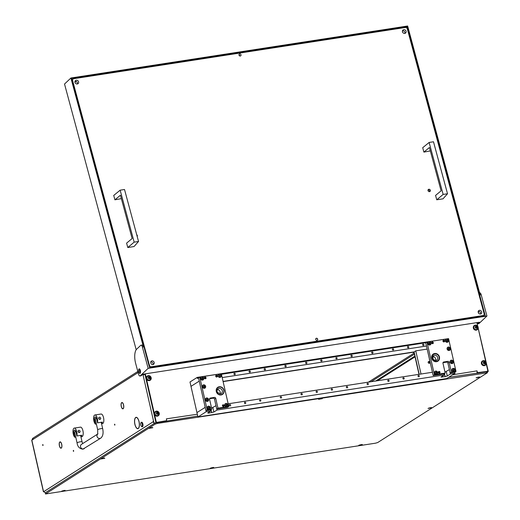 <?xml version="1.0" encoding="UTF-8"?>
<svg xmlns="http://www.w3.org/2000/svg" width="520" height="520" viewBox="0 0 520 520"><rect width="100%" height="100%" fill="white"/><g stroke="black" fill="none" stroke-linecap="round" stroke-linejoin="round"><path stroke-width="0.78" d="M139.412 424.431L139.341 424.444A5.59 2.236 -98.8 0 0 139.002 421.714A5.59 2.236 -98.8 0 0 136.123 417.476A5.59 2.236 -98.8 0 0 135.805 417.586L136.441 417.32M139.341 424.444L139.412 424.489A5.759 2.308 -98.8 0 0 139.067 421.675A5.759 2.308 -98.8 0 0 136.097 417.307A5.759 2.308 -98.8 0 0 135.766 417.424M61.919 445.744L61.848 445.757A3.035 1.216 -98.8 0 0 61.666 444.327A3.035 1.216 -98.8 0 0 60.099 442.032A3.035 1.216 -98.8 0 0 59.95 442.078L60.236 441.863M61.848 445.757L61.919 445.796A3.204 1.287 -98.8 0 0 61.724 444.288A3.204 1.287 -98.8 0 0 60.073 441.863A3.204 1.287 -98.8 0 0 59.911 441.916M123.773 406.387L123.702 406.4A3.035 1.216 -98.8 0 0 123.52 404.976A3.035 1.216 -98.8 0 0 121.953 402.675A3.035 1.216 -98.8 0 0 121.803 402.727L122.096 402.512M123.702 406.4L123.773 406.438A3.204 1.287 -98.8 0 0 123.585 404.937A3.204 1.287 -98.8 0 0 121.927 402.506A3.204 1.287 -98.8 0 0 121.771 402.558M73.294 451.009L73.554 451.393L73.665 450.769L73.398 450.385L73.294 451.009M114.53 424.775L114.79 425.159L114.901 424.535L114.634 424.151L114.53 424.775M42.679 445.153L42.939 445.536L43.05 444.912L42.783 444.529L42.679 445.153M139.347 424.71L139.419 424.762A5.759 2.308 -98.8 0 1 137.852 428.695A5.759 2.308 -98.8 0 1 135.844 427.031L135.883 426.913A5.59 2.236 -98.8 0 0 137.826 428.532A5.59 2.236 -98.8 0 0 139.347 424.71M135.779 426.712L135.74 426.822A5.759 2.308 -98.8 0 1 135.662 417.488L135.701 417.651A5.59 2.236 -98.8 0 0 135.779 426.712M61.848 446.017L61.919 446.069A3.204 1.287 -98.8 0 1 61.048 448.201A3.204 1.287 -98.8 0 1 59.956 447.317L59.989 447.2A3.035 1.216 -98.8 0 0 61.022 448.032A3.035 1.216 -98.8 0 0 61.848 446.017M121.745 407.647L121.706 407.758A3.204 1.287 -98.8 0 1 121.667 402.63L121.706 402.792A3.035 1.216 -98.8 0 0 121.745 407.647M123.708 406.66L123.78 406.718A3.204 1.287 -98.8 0 1 122.909 408.85A3.204 1.287 -98.8 0 1 121.817 407.966L121.849 407.843A3.035 1.216 -98.8 0 0 122.883 408.681A3.035 1.216 -98.8 0 0 123.708 406.66M59.891 446.999L59.852 447.109A3.204 1.287 -98.8 0 1 59.807 441.981L59.845 442.143A3.035 1.216 -98.8 0 0 59.891 446.999M153.634 422.572A1.703 1.534 -122.5 0 1 153.205 421.746L153.29 421.07L153.992 423.124L143.065 375.024L144.97 374.439M144.573 373.951L143.065 375.024M143.429 374.543L143.546 374.114M487.272 371.651L488.079 371.527M477.704 322.504L476.99 323.031M477.172 323.2L477.594 322.933M476.847 373.262L488.274 371.371L477.029 323.193M155.74 422.754L165.419 421.239M197.737 416.072L154.941 422.975M144.034 374.654L144.456 374.387M153.205 421.746L43.583 491.751M43.394 491.673L31.727 440.297L33.046 438.256M154.72 423.156A1.703 1.534 -122.5 0 1 154.375 423.072M138.112 372.548L31.844 440.161L43.518 491.53L45.468 492.915M371.066 381.732L414.414 354.153M368.466 382.135L414.05 353.132M142.24 424.099A1.989 0.793 -98.8 0 0 140.901 422.844A1.989 0.793 -98.8 0 0 140.797 425.016A1.989 0.793 -98.8 0 0 141.447 426.381A1.989 0.793 -98.8 0 0 142.233 426.056A1.989 0.793 -98.8 0 0 142.24 424.099M140.985 422.728A2.269 0.91 81.2 0 1 141.07 422.559A2.269 0.91 81.2 0 1 141.427 422.272A2.269 0.91 81.2 0 1 142.597 423.995A2.269 0.91 81.2 0 1 142.116 426.764A2.269 0.91 81.2 0 1 141.694 426.595A2.269 0.91 81.2 0 1 141.564 426.465M142.246 426.719A2.269 0.91 -98.8 0 0 142.376 426.725A2.269 0.91 -98.8 0 0 142.857 423.956A2.269 0.91 -98.8 0 0 141.68 422.234A2.269 0.91 -98.8 0 0 141.557 422.279M411.697 375.459L408.161 376.006M80.912 436.781A4.823 1.931 -98.8 0 0 81.783 435.214L76.895 435.968A4.823 1.931 -98.8 0 0 76.765 431.75A4.823 1.931 -98.8 0 0 74.275 428.097A4.823 1.931 -98.8 0 0 73.261 433.979A4.823 1.931 -98.8 0 0 74.835 437.281L75.758 437.138M79.69 432.354L78.052 431.554L78.468 430.437A1.137 1.027 57.5 0 0 79.69 432.354A1.137 1.027 57.5 0 0 78.468 430.437M80.925 436.832L81.919 436.683A4.823 1.931 -98.8 0 0 82.934 430.8A4.823 1.931 -98.8 0 0 80.444 427.147L74.275 428.097M76.895 435.968L76.043 432.211A2.841 1.137 -98.8 0 0 74.581 430.06A2.841 1.137 -98.8 0 0 73.983 433.524L74.835 437.281M101.537 423.663A4.823 1.931 -98.8 0 0 102.401 422.097L97.513 422.851A4.823 1.931 -98.8 0 0 97.383 418.632A4.823 1.931 -98.8 0 0 94.894 414.979A4.823 1.931 -98.8 0 0 93.88 420.862A4.823 1.931 -98.8 0 0 95.453 424.164L96.376 424.021M100.308 419.237L98.67 418.438L99.086 417.32A1.137 1.027 57.5 0 0 100.308 419.237A1.137 1.027 57.5 0 0 99.086 417.32M101.543 423.716L102.538 423.566A4.823 1.931 -98.8 0 0 103.552 417.684A4.823 1.931 -98.8 0 0 101.062 414.031L94.894 414.979M97.513 422.851L96.662 419.094A2.841 1.137 -98.8 0 0 95.199 416.943A2.841 1.137 -98.8 0 0 94.601 420.407L95.453 424.164M478.757 313.443L478.205 311.409M403.065 32.819L402.538 32.038M76.434 81.627L74.913 81.861M74.984 81.374A1.989 1.755 -133.4 0 1 77.415 83.948M77.285 83.974A1.989 1.755 -133.4 0 1 76.278 80.249A1.989 1.755 -133.4 0 1 77.285 83.974M478.153 311.415A1.989 1.755 -133.4 0 1 480.584 313.989M480.454 314.015A1.989 1.755 -133.4 0 1 479.447 310.297A1.989 1.755 -133.4 0 1 480.454 314.015M402.467 30.797A1.989 1.755 -133.4 0 1 404.898 33.371M404.762 33.397A1.989 1.755 -133.4 0 1 403.76 29.672A1.989 1.755 -133.4 0 1 404.762 33.397M150.677 361.998A1.989 1.755 -133.4 0 1 153.108 364.566M152.971 364.591A1.989 1.755 -133.4 0 1 151.97 360.874A1.989 1.755 -133.4 0 1 152.971 364.591M239.733 53.898A1.137 1.001 46.6 0 0 240.305 56.023A1.137 1.001 46.6 0 0 239.733 53.898M316.427 338.24A1.137 1.001 46.6 0 0 316.999 340.366A1.137 1.001 46.6 0 0 316.427 338.24M428.025 189.995A1.274 1.131 -133.4 0 1 429.572 191.633M429.507 191.646A1.274 1.131 -133.4 0 1 428.863 189.254A1.274 1.131 -133.4 0 1 429.507 191.646M484.263 314.256L407.147 28.321L405.828 27.417L73.21 78.787L72.469 80.008L149.591 365.944L150.904 366.847L483.522 315.478L484.263 314.256M71.975 80.002L73.21 78.787M149.201 366.314L149.591 365.944M72.469 80.008L72.079 80.379M482.865 316.101L483.522 315.478M150.904 366.847L150.241 367.478M136.715 234.715A1.274 1.131 -133.4 0 1 137.183 236.451M239.915 56.011A1.137 1.001 46.6 0 0 238.966 55.016M139.776 369.187A2.301 0.923 -98.8 0 0 140.355 372.938M140.133 373.295A2.301 0.923 81.2 0 1 139.906 373.412A2.301 0.923 81.2 0 1 138.697 371.585A2.301 0.923 81.2 0 1 138.97 368.992A2.301 0.923 81.2 0 1 139.204 368.869A2.301 0.923 81.2 0 1 140.406 370.695A2.301 0.923 81.2 0 1 140.133 373.295M141.011 345.202L142.038 345.046A2.841 1.137 81.2 0 1 143.435 346.938L142.409 347.094A2.841 1.137 -98.8 0 0 141.011 345.202A2.841 1.137 -98.8 0 0 140.725 345.351L136.669 349.193A11.355 4.543 -98.8 0 0 135.668 363.48L138.535 374.107A2.841 1.137 -98.8 0 0 139.932 375.999A2.841 1.137 -98.8 0 0 140.218 375.85L148.142 368.355L486.935 316.03L479.005 323.525A2.841 1.137 81.2 0 1 478.725 323.674L477.698 323.837A2.841 1.137 81.2 0 1 477.471 323.817M479.629 292.903L479.798 292.877A2.841 1.137 81.2 0 1 481.201 294.769L480.175 294.925L407.641 26L70.902 78.007L143.435 346.938M70.902 78.007L64.525 84.045L136.188 349.752M139.932 375.999L140.959 375.843A2.841 1.137 -98.8 0 0 141.245 375.694L142.792 374.231L479.525 322.225L477.978 323.687A2.841 1.137 81.2 0 1 477.698 323.837M485.251 315.738L407.271 26.611L71.559 78.462L149.546 367.582L485.251 315.738M481.201 294.769L486.935 316.03M148.142 368.355L142.409 347.094M407.271 26.611L406.172 27.651M402.89 30.752L402.396 31.22M127.784 247.52L134.03 246.552L138.535 241.475L134.167 242.151L127.784 247.52L126.601 243.133L132.126 238.544L120.445 195.228L114.913 199.817L113.731 195.436L120.146 190.177L134.167 242.151M120.146 190.177L124.514 189.501L138.535 241.475M114.913 199.817L121.362 198.633M436.755 199.797L443.001 198.835L447.512 193.758L443.137 194.435L436.755 199.797L435.572 195.416L441.097 190.827L429.416 147.511L423.891 152.1L422.708 147.713L429.124 142.454L443.137 194.435M429.124 142.454L433.491 141.778L447.512 193.758M423.891 152.1L430.332 150.91M315.783 338.663A1.105 0.975 -133.4 0 1 317.596 339.261A1.105 0.975 -133.4 0 1 317.298 340.269M315.874 338.533A1.137 1.001 -133.4 0 1 317.434 340.178M213.824 467.662L210.139 468.319L213.824 467.662M431.743 407.778L428.051 408.441L431.743 407.778M104.78 458.276L101.088 458.939L104.78 458.276M362.401 444.717L358.709 445.374L362.401 444.717M65.254 490.607L61.561 491.263L65.254 490.607M479.785 377.215L476.093 377.871L479.785 377.215M152.822 427.713L149.13 428.37L152.822 427.713M322.283 398.658L318.591 399.321L322.283 398.658M487.13 371.67L448.701 377.312M487.376 372.762L157.43 423.423L155.272 424.06L45.461 493.987L375.525 443.183L377.683 442.553L487.376 372.762M155.272 424.06L155.019 422.962L45.331 492.752L45.461 493.987M63.154 490.659L64.175 490.575L63.154 490.659M61.906 491.056L64.948 490.353M150.722 427.765L151.736 427.681L150.722 427.765M149.474 428.162L152.516 427.459M477.685 377.267L478.706 377.182L477.685 377.267M476.444 377.663L479.486 376.961M211.731 467.714L212.745 467.63L211.731 467.714M210.483 468.104L213.525 467.402M360.301 444.769L361.322 444.685L360.301 444.769M359.053 445.159L362.102 444.47M102.681 458.334L103.695 458.244L102.667 458.341M101.433 458.725L104.474 458.022M429.644 407.836L430.664 407.751L429.637 407.843M428.396 408.226L431.444 407.537M320.183 398.716L321.204 398.625L320.177 398.723M318.936 399.106L321.978 398.404M452.641 374.803L477.003 370.871L477.341 372.119A0.566 0.514 57.5 0 0 477.978 372.587L477.568 372.853A0.566 0.514 -122.5 0 1 477.022 372.593M166.14 420.797A0.566 0.514 -122.5 0 1 165.822 420.999L166.231 420.738A0.566 0.514 57.5 0 0 166.621 420.108L166.387 418.847L197.321 414.238M223.113 381.602L412.412 352.365A1.703 1.534 -122.5 0 1 414.323 353.769L418.997 374.329M165.822 420.999L156.41 422.454A0.566 0.514 -122.5 0 1 155.773 421.987L144.852 373.913M487.292 371.196A0.566 0.514 -122.5 0 1 486.974 371.397L477.568 372.853M166.231 420.738L156.41 422.454M486.974 371.397L477.978 372.587M414.271 352.638A1.703 1.534 57.5 0 0 412.822 352.105L223.067 381.407L414.109 351.904L415.76 350.857L427.167 349.096M487.39 371.137A0.566 0.514 57.5 0 0 487.779 370.507L486.239 363.74M476.899 322.627L477.737 326.3M478.166 328.211L485.803 361.822M155.773 421.987L156.182 421.72L145.308 373.841M156.182 421.72A0.566 0.514 57.5 0 0 156.826 422.188M476.99 371.046A1.703 0.683 81.2 0 1 476.866 372.957M166.582 419.926A1.703 0.683 -98.8 0 0 166.478 419.003M157.482 416.065A2.554 2.308 -122.5 0 1 155.552 411.45A2.554 2.308 -122.5 0 1 159.094 412.796A2.554 2.308 -122.5 0 1 157.482 416.065M158.21 415.812A2.554 2.308 -122.5 0 1 154.59 414.525A2.554 2.308 -122.5 0 1 155.474 411.509M156.741 412.789L156.845 414.07L157.619 414.388L158.281 413.835L157.84 412.594L157.06 412.282L156.741 412.789M158.067 413.849L156.969 412.477M157.131 412.237A1.125 1.014 -122.5 0 1 157.625 414.401A1.125 1.014 -122.5 0 1 157.131 412.237M156.533 411.482A2.158 1.95 -122.5 0 1 158.165 415.376A2.158 1.95 -122.5 0 1 155.174 414.245A2.158 1.95 -122.5 0 1 156.533 411.482M155.805 411.762A2.158 1.95 57.5 0 0 157.398 415.688A2.158 1.95 57.5 0 0 158.119 415.402M148.668 377.26L148.772 378.547L149.552 378.859L150.215 378.307L149.773 377.072L148.993 376.753L148.668 377.26M149.994 378.326L148.895 376.954M149.065 376.714A1.125 1.014 -122.5 0 1 149.552 378.879A1.125 1.014 -122.5 0 1 149.065 376.714M148.46 375.954A2.158 1.95 -122.5 0 1 150.091 379.853A2.158 1.95 -122.5 0 1 147.102 378.716A2.158 1.95 -122.5 0 1 148.46 375.954M147.738 376.24A2.158 1.95 57.5 0 0 149.325 380.159A2.158 1.95 57.5 0 0 150.053 379.88M475.631 326.762L475.735 328.048L476.515 328.361L477.178 327.808L476.736 326.573L475.956 326.261L475.631 326.762M476.964 327.828L475.865 326.456M476.028 326.216A1.125 1.014 -122.5 0 1 476.522 328.38A1.125 1.014 -122.5 0 1 476.028 326.216M475.429 325.455A2.158 1.95 -122.5 0 1 477.054 329.355A2.158 1.95 -122.5 0 1 474.071 328.218A2.158 1.95 -122.5 0 1 475.429 325.455M474.701 325.741A2.158 1.95 57.5 0 0 476.294 329.661A2.158 1.95 57.5 0 0 477.016 329.381M483.704 362.291L483.808 363.571L484.588 363.89L485.251 363.337L484.809 362.096L484.029 361.784L483.704 362.291M485.037 363.35L483.938 361.978M484.101 361.738A1.125 1.014 -122.5 0 1 484.588 363.903A1.125 1.014 -122.5 0 1 484.101 361.738M483.496 360.984A2.158 1.95 -122.5 0 1 485.128 364.878A2.158 1.95 -122.5 0 1 482.137 363.747A2.158 1.95 -122.5 0 1 483.496 360.984M482.775 361.263A2.158 1.95 57.5 0 0 484.361 365.19A2.158 1.95 57.5 0 0 485.089 364.904M149.416 380.543A2.554 2.308 -122.5 0 1 147.485 375.928A2.554 2.308 -122.5 0 1 151.021 377.273A2.554 2.308 -122.5 0 1 149.416 380.543M150.144 380.289A2.554 2.308 -122.5 0 1 146.523 379.002A2.554 2.308 -122.5 0 1 147.401 375.979M476.379 330.044A2.554 2.308 -122.5 0 1 474.448 325.429A2.554 2.308 -122.5 0 1 477.99 326.775A2.554 2.308 -122.5 0 1 476.379 330.044M477.106 329.791A2.554 2.308 -122.5 0 1 473.486 328.503A2.554 2.308 -122.5 0 1 474.37 325.481M484.451 365.567A2.554 2.308 -122.5 0 1 482.521 360.951A2.554 2.308 -122.5 0 1 486.057 362.297A2.554 2.308 -122.5 0 1 484.451 365.567M485.179 365.313A2.554 2.308 -122.5 0 1 481.559 364.026A2.554 2.308 -122.5 0 1 482.437 361.01M423.911 344.721A0.709 0.643 57.5 0 0 422.89 344.221A0.709 0.643 57.5 0 0 422.624 344.916A0.709 0.643 57.5 0 0 423.651 345.416A0.709 0.643 57.5 0 0 423.911 344.721M408.798 347.054A0.709 0.643 57.5 0 0 407.771 346.554A0.709 0.643 57.5 0 0 408.531 347.75A0.709 0.643 57.5 0 0 408.798 347.054M393.679 349.388A0.709 0.643 57.5 0 0 392.659 348.887A0.709 0.643 57.5 0 0 392.399 349.59A0.709 0.643 57.5 0 0 393.679 349.388M372.964 352.586A0.709 0.643 57.5 0 0 371.943 352.085A0.709 0.643 57.5 0 0 371.676 352.788A0.709 0.643 57.5 0 0 372.704 353.288A0.709 0.643 57.5 0 0 372.964 352.586M352.248 355.791A0.709 0.643 57.5 0 0 351.221 355.29A0.709 0.643 57.5 0 0 351.981 356.486A0.709 0.643 57.5 0 0 352.248 355.791M337.129 358.124A0.709 0.643 57.5 0 0 335.849 358.319A0.709 0.643 57.5 0 0 337.129 358.124M322.017 360.457A0.709 0.643 57.5 0 0 320.99 359.957A0.709 0.643 57.5 0 0 320.73 360.653A0.709 0.643 57.5 0 0 321.757 361.153A0.709 0.643 57.5 0 0 322.017 360.457M306.904 362.791A0.709 0.643 57.5 0 0 305.877 362.291A0.709 0.643 57.5 0 0 306.637 363.487A0.709 0.643 57.5 0 0 306.904 362.791M286.182 365.989A0.709 0.643 57.5 0 0 285.161 365.488A0.709 0.643 57.5 0 0 284.895 366.191A0.709 0.643 57.5 0 0 285.922 366.691A0.709 0.643 57.5 0 0 286.182 365.989M265.467 369.187A0.709 0.643 57.5 0 0 264.44 368.693A0.709 0.643 57.5 0 0 264.18 369.388A0.709 0.643 57.5 0 0 265.207 369.889A0.709 0.643 57.5 0 0 265.467 369.187M250.354 371.527A0.709 0.643 57.5 0 0 249.327 371.026A0.709 0.643 57.5 0 0 250.088 372.223A0.709 0.643 57.5 0 0 250.354 371.527M235.235 373.861A0.709 0.643 57.5 0 0 234.214 373.36A0.709 0.643 57.5 0 0 233.948 374.056A0.709 0.643 57.5 0 0 234.975 374.556A0.709 0.643 57.5 0 0 235.235 373.861M214.5 399.126A1.137 1.027 57.5 0 0 213.226 398.19L214.461 397.404A1.137 1.027 -122.5 0 1 215.742 398.34L214.5 399.126L216.736 408.96L227.533 407.297L228.774 406.51L221.319 373.718L199.725 377.052L197.464 378.495L197.21 377.397L189.995 381.992L190.989 386.36L199.238 381.115L190.989 386.36L197.944 416.969L206.193 411.723L210.815 411.008L210.567 409.916L205.94 410.631L198.49 377.839L206.193 411.723M446.043 339.007L197.21 377.397M221.448 374.29L425.724 342.745L428.526 341.712A1.788 1.612 57.5 0 0 429.78 345A1.788 1.612 57.5 0 0 429.507 341.562L446.004 339.014A1.788 1.612 57.5 0 0 447.259 342.297A1.788 1.612 57.5 0 0 446.992 338.865L448.552 338.618L456.001 371.41L454.766 372.203L455.013 373.295L446.765 378.541L197.944 416.969M426.465 346.021L222.196 377.572M229.346 405.321A0.709 0.643 57.5 0 0 230.373 405.815A0.709 0.643 57.5 0 0 230.633 405.119A0.709 0.643 57.5 0 0 229.606 404.619A0.709 0.643 57.5 0 0 229.346 405.321M244.458 402.981A0.709 0.643 57.5 0 0 245.486 403.481A0.709 0.643 57.5 0 0 244.725 402.285A0.709 0.643 57.5 0 0 244.458 402.981M259.578 400.647A0.709 0.643 57.5 0 0 260.858 400.452A0.709 0.643 57.5 0 0 259.578 400.647M280.293 397.449A0.709 0.643 57.5 0 0 281.32 397.95A0.709 0.643 57.5 0 0 281.58 397.254A0.709 0.643 57.5 0 0 280.553 396.754A0.709 0.643 57.5 0 0 280.293 397.449M301.008 394.251A0.709 0.643 57.5 0 0 302.036 394.751A0.709 0.643 57.5 0 0 302.296 394.05A0.709 0.643 57.5 0 0 301.275 393.549A0.709 0.643 57.5 0 0 301.008 394.251M316.127 391.918A0.709 0.643 57.5 0 0 317.414 391.716A0.709 0.643 57.5 0 0 316.387 391.216A0.709 0.643 57.5 0 0 316.127 391.918M331.24 389.584A0.709 0.643 57.5 0 0 332.267 390.078A0.709 0.643 57.5 0 0 332.527 389.382A0.709 0.643 57.5 0 0 331.5 388.882A0.709 0.643 57.5 0 0 331.24 389.584M346.353 387.244A0.709 0.643 57.5 0 0 347.38 387.745A0.709 0.643 57.5 0 0 346.619 386.549A0.709 0.643 57.5 0 0 346.353 387.244M367.075 384.046A0.709 0.643 57.5 0 0 368.095 384.547A0.709 0.643 57.5 0 0 368.362 383.851A0.709 0.643 57.5 0 0 367.334 383.351A0.709 0.643 57.5 0 0 367.075 384.046M387.79 380.848A0.709 0.643 57.5 0 0 388.817 381.349A0.709 0.643 57.5 0 0 389.077 380.647A0.709 0.643 57.5 0 0 388.05 380.146A0.709 0.643 57.5 0 0 387.79 380.848M402.909 378.515A0.709 0.643 57.5 0 0 403.929 379.015A0.709 0.643 57.5 0 0 404.19 378.313A0.709 0.643 57.5 0 0 403.169 377.812A0.709 0.643 57.5 0 0 402.909 378.515M418.022 376.181A0.709 0.643 57.5 0 0 419.309 375.979A0.709 0.643 57.5 0 0 418.281 375.479A0.709 0.643 57.5 0 0 418.022 376.181M455.013 373.295L450.385 374.01L449.391 369.635L444.977 372.067M196.95 412.601L205.198 407.349L196.95 412.601M228.156 403.806L432.425 372.255M450.385 374.01L447.291 375.973L445.133 376.61L441.006 377.065L444.216 374.959L216.983 410.053L215.995 405.685L211.575 408.115M444.216 374.959L443.969 373.867L433.173 375.538L425.724 342.745M216.983 410.053L213.895 412.022L208.65 413.134L207.727 412.978L210.815 411.008M428.168 362.512A0.936 0.845 -122.5 0 1 429.865 362.251A0.936 0.845 -122.5 0 1 429.52 363.175A0.936 0.845 -122.5 0 1 428.168 362.512M421.018 374.017L415.76 350.857M419.198 374.303L414.109 351.904M201.292 376.812A1.788 1.612 57.5 0 0 202.547 380.094A1.788 1.612 57.5 0 0 202.28 376.656M209.729 409.448A1.788 1.612 57.5 0 0 208.475 406.166A1.788 1.612 57.5 0 0 208.741 409.604L211.809 409.13L210.567 409.916M227.208 406.75A1.788 1.612 57.5 0 0 225.953 403.462A1.788 1.612 57.5 0 0 226.219 406.9L228.774 406.51M218.77 374.107A1.788 1.612 57.5 0 0 220.025 377.397A1.788 1.612 57.5 0 0 219.758 373.958M202.404 386.822A1.788 1.612 57.5 0 0 205.641 386.321A1.788 1.612 57.5 0 0 202.404 386.822M205.381 399.938A1.788 1.612 57.5 0 0 208.618 399.438A1.788 1.612 57.5 0 0 205.381 399.938M222.436 405.788A0.91 0.819 57.5 0 0 224.081 405.535A0.91 0.819 57.5 0 0 222.436 405.788M215.728 376.279A0.91 0.819 57.5 0 0 217.042 376.916A0.91 0.819 57.5 0 0 216.067 375.382A0.91 0.819 57.5 0 0 215.728 376.279M204.419 378.021A0.91 0.819 57.5 0 0 205.732 378.664A0.91 0.819 57.5 0 0 204.756 377.13A0.91 0.819 57.5 0 0 204.419 378.021M216.281 391.463A4.258 3.842 57.5 0 0 222.424 394.459A4.258 3.842 57.5 0 0 223.99 390.273A4.258 3.842 57.5 0 0 217.854 387.276A4.258 3.842 57.5 0 0 216.281 391.463M213.226 398.19L209.573 398.756M208.741 409.604L207.181 409.844L199.725 377.052M205.94 410.631L207.181 409.844M214.461 397.404L210.353 398.041A1.137 1.027 -122.5 0 0 209.573 399.288L211.809 409.13M226.219 406.9L217.978 408.174L215.742 398.34M216.736 408.96L217.978 408.174M447.109 349.024A1.788 1.612 57.5 0 0 450.353 348.524A1.788 1.612 57.5 0 0 447.109 349.024M450.093 362.141A1.788 1.612 57.5 0 0 453.329 361.641A1.788 1.612 57.5 0 0 450.093 362.141M436.963 374.354A1.788 1.612 57.5 0 0 435.701 371.072A1.788 1.612 57.5 0 0 435.975 374.504L445.204 373.081L442.969 363.24A1.137 1.027 -122.5 0 1 443.749 361.991L447.863 361.354A1.137 1.027 -122.5 0 1 449.144 362.291L451.373 372.125L454.441 371.657A1.788 1.612 57.5 0 0 453.18 368.368A1.788 1.612 57.5 0 0 453.453 371.807M454.766 372.203L450.138 372.918L451.373 372.125M440.005 372.19A0.91 0.819 -122.5 0 1 438.353 372.444A0.91 0.819 -122.5 0 1 438.692 371.547A0.91 0.819 -122.5 0 1 440.005 372.19M433.297 342.674A0.91 0.819 -122.5 0 1 431.652 342.927A0.91 0.819 -122.5 0 1 433.297 342.674M444.606 340.925A0.91 0.819 -122.5 0 1 442.962 341.178A0.91 0.819 -122.5 0 1 444.606 340.925M439.452 357A4.258 3.842 -122.5 0 1 437.879 361.185A4.258 3.842 -122.5 0 1 431.737 358.189A4.258 3.842 -122.5 0 1 433.31 354.003A4.258 3.842 -122.5 0 1 439.452 357A4.258 3.842 -122.5 0 1 437.879 361.185A4.258 3.842 -122.5 0 1 431.737 358.189A4.258 3.842 -122.5 0 1 433.31 354.003A4.258 3.842 -122.5 0 1 439.452 357M435.975 374.504L434.408 374.751L426.959 341.952M454.441 371.657L456.001 371.41M429.507 341.562L428.526 341.712M446.992 338.865L446.004 339.014M449.144 362.291L447.902 363.077L450.138 372.918M447.902 363.077A1.137 1.027 57.5 0 0 446.628 362.141L447.863 361.354M442.975 362.707L446.628 362.141M434.408 374.751L433.173 375.538M445.204 373.081L443.969 373.867M217.841 387.283A4.258 3.842 -122.5 0 1 222.131 387.524A4.258 3.842 -122.5 0 1 223.645 393.107A4.258 3.842 -122.5 0 1 222.411 394.466M223.619 393.068A4.199 3.79 -122.5 0 1 218.348 394.316A4.199 3.79 -122.5 0 1 216.658 388.674A4.199 3.79 -122.5 0 1 221.923 387.426A4.199 3.79 -122.5 0 1 223.619 393.068M217.406 389.591A2.841 2.561 -122.5 0 1 218.198 388.739L217.386 389.682A2.841 2.561 -122.5 0 1 220.044 393.861M429.364 358.781A4.03 3.634 57.5 0 0 429.475 359.729A4.03 3.634 57.5 0 0 429.793 360.646M435.416 360.445A2.698 2.431 57.5 0 0 432.933 356.544M429.156 363.291A0.852 0.767 57.5 0 0 428.253 361.875M439.29 373.061L439.257 372.808A0.514 0.461 57.5 0 1 438.906 371.885A0.514 0.461 57.5 0 1 439.452 372.743A0.514 0.461 57.5 0 1 439.329 372.801L439.4 373.041A0.767 0.689 57.5 0 0 439.01 371.579A0.767 0.689 57.5 0 0 439.29 373.061L439.205 373.197M439.179 371.572A0.852 0.767 57.5 0 0 438.418 371.852M439.309 373.197L439.322 373.191A0.852 0.767 57.5 0 0 439.849 372.632M223.373 406.406L223.333 406.159A0.514 0.461 57.5 0 1 222.983 405.229A0.514 0.461 57.5 0 1 223.529 406.094A0.514 0.461 57.5 0 1 223.405 406.146L223.477 406.387A0.767 0.689 57.5 0 0 223.093 404.924A0.767 0.689 57.5 0 0 223.373 406.406L223.288 406.543M223.256 404.918A0.852 0.767 57.5 0 0 222.495 405.204M223.386 406.543L223.399 406.536A0.852 0.767 57.5 0 0 223.931 405.977M428.512 341.985A1.56 1.411 57.5 0 0 428.214 344.221A1.56 1.411 57.5 0 0 430.183 344.617M429.377 343.98L430.06 343.272L429.429 342.557L428.74 343.259L429.377 343.98M429.748 343.87L429.76 343.466M429.839 343.415L429.332 342.687M430.456 344.409A1.56 1.411 57.5 0 0 428.551 341.959A1.56 1.411 57.5 0 0 428.291 344.168A1.56 1.411 57.5 0 0 430.456 344.409M201.279 377.084A1.56 1.411 57.5 0 0 200.993 379.334A1.56 1.411 57.5 0 0 202.956 379.717M202.163 379.074L202.826 378.346L202.176 377.644L201.513 378.372L202.163 379.074M202.527 378.95L202.735 378.411M202.599 378.495L202.085 377.78M203.255 379.47A1.56 1.411 57.5 0 0 201.318 377.052A1.56 1.411 57.5 0 0 201.078 379.281A1.56 1.411 57.5 0 0 203.255 379.47M218.758 374.381A1.56 1.411 57.5 0 0 218.472 376.636A1.56 1.411 57.5 0 0 220.435 377.013M219.993 376.246L220.161 375.362L219.108 375.089L219.615 376.396L220.22 375.707M220.077 375.798L219.564 375.076M220.733 376.772A1.56 1.411 57.5 0 0 218.797 374.354A1.56 1.411 57.5 0 0 218.556 376.578A1.56 1.411 57.5 0 0 220.733 376.772M225.466 403.897A1.56 1.411 57.5 0 0 225.18 406.146A1.56 1.411 57.5 0 0 227.136 406.529M226.35 405.886L227.013 405.165L226.363 404.463L225.7 405.184L226.35 405.886M226.714 405.769L226.922 405.223M226.779 405.314L226.272 404.593M227.442 406.282A1.56 1.411 57.5 0 0 225.505 403.871A1.56 1.411 57.5 0 0 225.264 406.094A1.56 1.411 57.5 0 0 227.442 406.282M207.987 406.594A1.56 1.411 57.5 0 0 207.701 408.844A1.56 1.411 57.5 0 0 209.658 409.227M208.871 408.59L209.534 407.862L208.884 407.16L208.221 407.888L208.871 408.59M209.235 408.466L209.443 407.921M209.3 408.012L208.793 407.29M209.957 408.987A1.56 1.411 57.5 0 0 208.026 406.569A1.56 1.411 57.5 0 0 207.786 408.791A1.56 1.411 57.5 0 0 209.957 408.987M206.122 398.398A1.56 1.411 57.5 0 0 205.836 400.647A1.56 1.411 57.5 0 0 207.799 401.031M207.006 400.387L207.669 399.666L207.019 398.964L206.356 399.685L207.006 400.387M207.369 400.27L207.578 399.724M207.441 399.815L206.928 399.094M208.097 400.79A1.56 1.411 57.5 0 0 206.161 398.372A1.56 1.411 57.5 0 0 205.92 400.595A1.56 1.411 57.5 0 0 208.097 400.79M203.144 385.281A1.56 1.411 57.5 0 0 202.858 387.53A1.56 1.411 57.5 0 0 204.815 387.913M204.029 387.27L204.692 386.549L204.042 385.847L203.379 386.568L204.029 387.27M204.386 387.153L204.6 386.607M204.458 386.698L203.951 385.976M205.114 387.666A1.56 1.411 57.5 0 0 203.183 385.255A1.56 1.411 57.5 0 0 202.943 387.478A1.56 1.411 57.5 0 0 205.114 387.666M452.693 368.803A1.56 1.411 57.5 0 0 452.394 371.033A1.56 1.411 57.5 0 0 454.37 371.436M453.563 370.793L454.246 370.091L453.609 369.369L452.926 370.071L453.563 370.793M453.934 370.682L453.947 370.279M454.025 370.227L453.518 369.499M454.643 371.222A1.56 1.411 57.5 0 0 452.738 368.771A1.56 1.411 57.5 0 0 452.478 370.981A1.56 1.411 57.5 0 0 454.643 371.222M435.214 371.501A1.56 1.411 57.5 0 0 434.915 373.731A1.56 1.411 57.5 0 0 436.891 374.134M436.079 373.49L436.768 372.788L436.131 372.067L435.448 372.775L436.079 373.49M436.449 373.386L436.663 372.853M436.54 372.931L436.033 372.203M437.164 373.919A1.56 1.411 57.5 0 0 435.26 371.475A1.56 1.411 57.5 0 0 435 373.678A1.56 1.411 57.5 0 0 437.164 373.919M450.834 360.601A1.56 1.411 57.5 0 0 450.535 362.837A1.56 1.411 57.5 0 0 452.504 363.233M451.698 362.596L452.381 361.887L451.75 361.173L451.061 361.875L451.698 362.596M452.069 362.486L452.283 361.959M452.16 362.031L451.653 361.303M452.777 363.025A1.56 1.411 57.5 0 0 450.873 360.575A1.56 1.411 57.5 0 0 450.619 362.785A1.56 1.411 57.5 0 0 452.777 363.025M447.85 347.484A1.56 1.411 57.5 0 0 447.551 349.719A1.56 1.411 57.5 0 0 449.527 350.116M448.721 349.479L449.404 348.771L448.767 348.056L448.084 348.757L448.721 349.479M449.091 349.369L449.3 348.842M449.183 348.913L448.669 348.185M449.8 349.908A1.56 1.411 57.5 0 0 447.896 347.457A1.56 1.411 57.5 0 0 447.635 349.668A1.56 1.411 57.5 0 0 449.8 349.908M445.991 339.287A1.56 1.411 57.5 0 0 445.692 341.523A1.56 1.411 57.5 0 0 447.662 341.919M446.856 341.276L447.538 340.574L446.907 339.859L446.219 340.561L446.856 341.276M447.226 341.172L447.441 340.639M447.317 340.717L446.81 339.989M447.935 341.705A1.56 1.411 57.5 0 0 446.03 339.261A1.56 1.411 57.5 0 0 445.776 341.465A1.56 1.411 57.5 0 0 447.935 341.705M443.898 341.796L443.859 341.549A0.514 0.461 57.5 0 1 443.508 340.626A0.514 0.461 57.5 0 1 444.06 341.484A0.514 0.461 57.5 0 1 443.931 341.536L444.002 341.783A0.767 0.689 57.5 0 0 443.619 340.314A0.767 0.689 57.5 0 0 443.898 341.796L443.813 341.939M443.781 340.314A0.852 0.767 57.5 0 0 443.021 340.594M444.002 341.783L443.924 341.926A0.852 0.767 57.5 0 0 444.457 341.367M432.588 343.544L432.549 343.298A0.514 0.461 57.5 0 1 432.198 342.368A0.514 0.461 57.5 0 1 432.75 343.232A0.514 0.461 57.5 0 1 432.621 343.285L432.692 343.525A0.767 0.689 57.5 0 0 432.309 342.062A0.767 0.689 57.5 0 0 432.588 343.544L432.504 343.681M432.471 342.056A0.852 0.767 57.5 0 0 431.71 342.342M432.692 343.525L432.614 343.675A0.852 0.767 57.5 0 0 433.147 343.115M205.355 378.638L205.316 378.391A0.514 0.461 57.5 0 1 204.964 377.462A0.514 0.461 57.5 0 1 205.517 378.326A0.514 0.461 57.5 0 1 205.387 378.378L205.465 378.625A0.767 0.689 57.5 0 0 205.075 377.156A0.767 0.689 57.5 0 0 205.355 378.638L205.27 378.775M205.244 377.156A0.852 0.767 57.5 0 0 204.483 377.435M205.374 378.775L205.387 378.768A0.852 0.767 57.5 0 0 205.914 378.209M216.665 376.89L216.625 376.643A0.514 0.461 57.5 0 1 216.281 375.719A0.514 0.461 57.5 0 1 216.827 376.578A0.514 0.461 57.5 0 1 216.697 376.636L216.775 376.876A0.767 0.689 57.5 0 0 216.385 375.407A0.767 0.689 57.5 0 0 216.665 376.89L216.58 377.032M216.554 375.407A0.852 0.767 57.5 0 0 215.794 375.687M216.684 377.032L216.697 377.019A0.852 0.767 57.5 0 0 217.224 376.46M377.5 380.738L415.031 356.863M140.472 371.046L139.744 371.507M375.687 381.017L414.856 356.103M143.793 374.725L142.935 374.862M74.906 433.381L73.983 433.524M95.524 420.264L94.601 420.407M80.6 435.396L82.05 441.779A2.554 0.403 167.2 0 0 80.49 441.76A2.554 0.403 167.2 0 0 77.07 442.91C77.571 446.654 79.508 448.74 82.875 449.169L100.731 438.165C102.947 436.287 103.591 433.121 102.667 428.662L101.218 422.279M97.734 434.012L81.491 444.347A2.554 2.308 57.5 0 0 83.421 448.962A2.554 2.308 57.5 0 0 84.234 448.656M97.715 434.057A2.554 2.308 57.5 0 0 100.731 438.165M97.987 433.849L97.682 434.129L97.689 429.793A2.554 0.403 -12.8 0 1 101.108 428.636A2.554 0.403 -12.8 0 1 102.667 428.662M75.875 431.613A2.554 0.403 167.2 0 0 74.646 432.257L75.511 430.788M96.492 418.496A2.554 0.403 167.2 0 0 95.264 419.14L96.135 417.664M479.005 323.525L477.978 323.687M140.218 375.85L141.245 375.694M486.454 372.613L486.207 371.514M157.43 423.423L157.183 422.331M45.578 493.844L45.331 492.752M412.412 352.365L412.822 352.105M447.291 375.973L446.303 371.605M445.133 376.61L444.444 373.568M442.046 377.084L441.903 376.435M208.65 413.134L208.5 412.484M211.731 412.653L211.042 409.617M213.895 412.022L212.901 407.654M210.353 398.041L209.716 398.444M443.749 361.991L443.112 362.394M216.769 388.947A3.972 3.588 -122.5 0 1 221.676 387.517A3.972 3.588 -122.5 0 1 223.503 392.795A3.972 3.588 -122.5 0 1 218.595 394.225A3.972 3.588 -122.5 0 1 216.769 388.947M218.198 388.739A2.841 2.561 -122.5 0 1 221.923 392.873A2.841 2.561 -122.5 0 1 221.247 393.529C217.639 393.341 216.353 392.06 217.386 389.682M432.738 358.235A2.698 2.431 -122.5 0 1 434.59 355.257A2.698 2.431 -122.5 0 1 435.916 360.425M434.759 353.906A3.829 3.458 -122.5 0 1 439.062 357.058A3.829 3.458 -122.5 0 1 436.436 361.283A3.829 3.458 -122.5 0 1 432.126 358.131A3.829 3.458 -122.5 0 1 434.759 353.906M140.192 369.947L139.607 370.325M137.82 371.462L32.507 438.457M122.362 402.616L121.953 402.675M123.292 408.616L122.883 408.681M60.509 441.968L60.099 442.032M61.432 447.967L61.022 448.032M138.379 428.441L137.826 428.532M136.669 417.391L136.123 417.476M153.953 423.137L154.986 422.981M487.272 371.657L488.118 371.527M77.07 442.91L74.646 432.257M97.689 429.793L95.264 419.14M82.05 441.779L82.66 443.599M487.494 372.625L487.247 371.534M166.413 420.667L165.997 420.934M487.156 371.332L487.572 371.066M436.631 360.132L435.844 360.425C432.919 360.074 432.218 358.462 433.732 355.582"/></g></svg>
